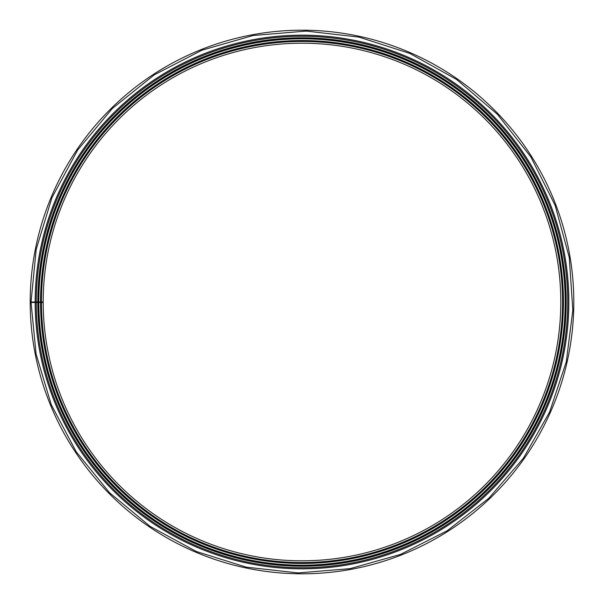 <?xml version="1.0" encoding="UTF-8"?>
<svg xmlns="http://www.w3.org/2000/svg" width="604" height="604" viewBox="0 0 604 604"><rect width="100%" height="100%" fill="white"/><g stroke="black" fill="none" stroke-linecap="round" stroke-linejoin="round"><path stroke-width="0.91" d="M36.225 302.461A265.775 265.775 0 0 0 435.159 532.018A265.775 265.775 0 0 0 434.759 71.755A265.775 265.775 0 0 0 36.225 302L43.194 302A258.806 258.806 0 0 1 431.271 77.795A258.806 258.806 0 0 1 431.664 525.986A258.806 258.806 0 0 1 43.194 302.453L31.046 302.476L36.104 354.14L51.302 404.786L76.157 451.701L109.596 492.789L150.2 526.446L196.323 551.497L246.228 567.148L298.097 572.924L350.116 568.643L400.444 554.434L447.277 530.72L488.832 498.247L523.442 458.142L549.632 411.958L566.28 361.773L572.826 310.275L569.27 257.455L555.136 205.375L530.848 156.934L497.5 114.383L456.571 79.456L409.791 53.409L359.01 37.116L306.137 31.083L253.099 35.5L201.849 50.238L154.292 74.836L112.321 108.501L77.69 150.011L51.936 197.697L36.21 249.316L31.046 302L35.168 302A266.832 266.832 0 0 1 435.28 70.834A266.832 266.832 0 0 1 435.688 532.932A266.832 266.832 0 0 1 35.168 302.468M40.551 302A261.449 261.449 0 0 1 432.592 75.5A261.449 261.449 0 0 1 432.985 528.266A261.449 261.449 0 0 1 40.551 302.453A261.449 261.449 0 0 0 432.985 528.266A261.449 261.449 0 0 0 432.592 75.5A261.449 261.449 0 0 0 40.551 302A261.449 261.449 0 0 1 432.592 75.5A261.449 261.449 0 0 1 432.985 528.266A261.449 261.449 0 0 1 40.551 302.453M37.909 302A264.091 264.091 0 0 1 433.914 73.212A264.091 264.091 0 0 1 434.314 530.554A264.091 264.091 0 0 1 37.909 302.461A264.091 264.091 0 0 0 434.314 530.554A264.091 264.091 0 0 0 433.914 73.212A264.091 264.091 0 0 0 37.909 302M36.225 302L35.168 302M39.494 302.461A262.506 262.506 0 0 1 39.494 302M37.063 302A264.937 264.937 0 0 0 37.063 302.461M302 573.8A271.8 271.8 0 0 0 537.386 166.1A271.8 271.8 0 0 0 66.614 166.1A271.8 271.8 0 0 0 302 573.8M43.194 302A258.806 258.806 0 0 1 431.271 77.795A258.806 258.806 0 0 1 431.664 525.986A258.806 258.806 0 0 1 43.194 302.453M41.45 302A260.55 260.55 0 0 1 432.147 76.278A260.55 260.55 0 0 1 432.539 527.496A260.55 260.55 0 0 1 41.45 302.453M38.807 302A263.193 263.193 0 0 1 433.461 73.99A263.193 263.193 0 0 1 433.861 529.776A263.193 263.193 0 0 1 38.807 302.461M38.784 302A263.216 263.216 0 0 1 433.476 73.975A263.216 263.216 0 0 1 433.876 529.799A263.216 263.216 0 0 1 38.784 302.461M37.81 302A264.19 264.19 0 0 1 433.959 73.129A264.19 264.19 0 0 1 434.359 530.644A264.19 264.19 0 0 1 37.81 302.461M36.27 302A265.73 265.73 0 0 1 434.729 71.793A265.73 265.73 0 0 1 435.129 531.973A265.73 265.73 0 0 1 36.27 302.461M38.437 302A263.563 263.563 0 0 0 38.437 302.461M38.12 302.461A263.88 263.88 0 0 1 38.12 302"/></g></svg>
